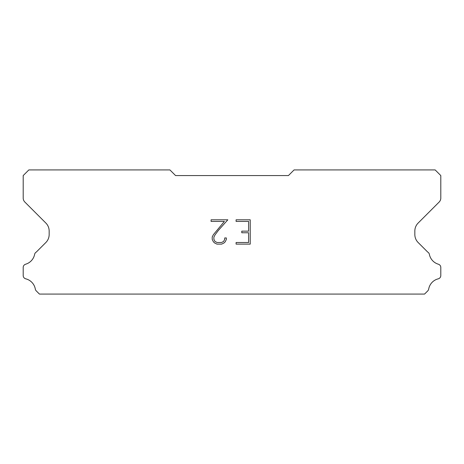 <?xml version="1.0" encoding="UTF-8"?>
<svg xmlns="http://www.w3.org/2000/svg" width="464" height="464" viewBox="0 0 464 464"><rect width="100%" height="100%" fill="white"/><g stroke="black" fill="none" stroke-linecap="round" stroke-linejoin="round"><path stroke-width="0.7" d="M248.6 242.51L248.6 232.771L241.785 232.771L241.785 231.153L248.6 231.153L248.6 221.421L236.101 221.421L236.101 219.797L250.224 219.797L250.224 244.128L236.101 244.128L236.101 242.51L248.6 242.51M226.362 237.957L226.362 239.418L225.208 241.796L224.008 242.974L221.63 244.128L216.955 244.128L214.594 242.956L213.388 241.767L212.216 239.395L212.216 236.988L213.388 234.656L224.385 221.421L211.091 221.421L211.091 219.797L227.824 219.797L218.347 230.44L214.977 234.935L213.881 237.156L213.881 239.291L214.942 241.431L217.1 242.51L221.502 242.51L223.642 241.431L224.715 239.291L224.715 237.957L226.362 237.957M288.434 175.566L175.566 175.566L169.923 169.923L28.843 169.923L23.2 175.566L23.2 198.058A5.643 5.643 0 0 0 24.853 202.049L45.855 223.051A11.287 11.287 0 0 1 49.161 231.031L49.161 234.535A11.287 11.287 0 0 1 45.855 242.515L36.256 252.109A3.387 3.387 0 0 0 34.574 254.608A12.864 12.864 0 0 1 25.63 264.213A3.387 3.387 0 0 0 23.2 267.461L23.2 275.541A3.387 3.387 0 0 0 25.764 278.829A12.864 12.864 0 0 1 35.316 289.089A3.387 3.387 0 0 0 36.256 290.893L39.44 294.077L424.56 294.077L427.744 290.893A3.387 3.387 0 0 0 428.684 289.089A12.864 12.864 0 0 1 438.236 278.829A3.387 3.387 0 0 0 440.8 275.541L440.8 267.461A3.387 3.387 0 0 0 438.37 264.213A12.864 12.864 0 0 1 429.426 254.608A3.387 3.387 0 0 0 427.744 252.109L418.145 242.515A11.287 11.287 0 0 1 414.839 234.535L414.839 231.031A11.287 11.287 0 0 1 418.145 223.051L439.147 202.049A5.643 5.643 0 0 0 440.8 198.058L440.8 175.566L435.157 169.923L294.077 169.923L288.434 175.566"/></g></svg>
